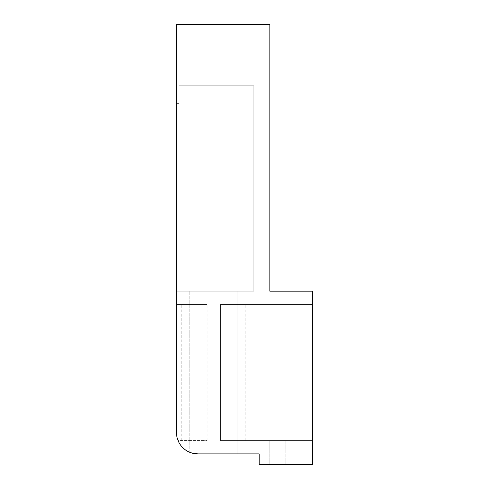 <?xml version="1.0" encoding="UTF-8"?>
<svg xmlns="http://www.w3.org/2000/svg" width="489" height="489" viewBox="0 0 489 489"><rect width="100%" height="100%" fill="white"/><g stroke="black" fill="none" stroke-linecap="round" stroke-linejoin="round"><path stroke-width="0.37" stroke-dasharray="2.44 1.83" d="M179.151 85.795L179.151 103.399L176.486 103.399L176.486 291.175L253.834 291.175L253.834 85.795L179.151 85.795L179.151 103.399L176.486 103.399L176.486 291.175L253.834 291.175L253.834 85.795L179.151 85.795L179.151 103.399L176.486 103.399L176.486 291.175L253.834 291.175L253.834 85.795L179.151 85.795L179.151 103.399L176.486 103.399L176.486 291.175L253.834 291.175L253.834 85.795L179.151 85.795L179.151 103.399L176.486 103.399L176.486 291.175L253.834 291.175L253.834 85.795L179.151 85.795L179.151 103.399L176.486 103.399L176.486 291.175L253.834 291.175L253.834 85.795L179.151 85.795L179.151 103.399L176.486 103.399L176.486 291.175L253.834 291.175L253.834 85.795L179.151 85.795L179.151 103.399L176.486 103.399L176.486 291.175L253.834 291.175L253.834 85.795L179.151 85.795M176.486 432.545A21.339 21.339 0 0 0 178.039 440.546A21.339 21.339 0 0 1 176.486 432.545A21.339 21.339 0 0 0 178.039 440.546A21.339 21.339 0 0 1 176.486 432.545A21.339 21.339 0 0 0 178.039 440.546A21.339 21.339 0 0 1 176.486 432.545A21.339 21.339 0 0 0 178.039 440.546L207.159 440.546L178.039 440.546A21.339 21.339 0 0 1 176.486 432.545L176.486 304.513L207.159 304.513L176.486 304.513L207.159 304.513L176.486 304.513L207.159 304.513L176.486 304.513L207.159 304.513L176.486 304.513L176.486 432.545L176.486 24.45L269.836 24.45L269.836 291.175L312.514 291.175L312.514 464.55L259.17 464.55L259.17 453.884L197.825 453.884A21.339 21.339 0 0 1 176.486 432.545L176.486 304.513M220.496 304.513L220.496 440.546L220.496 304.513L220.496 440.546L312.514 440.546L220.496 440.546L220.496 304.513L312.514 304.513L220.496 304.513L220.496 440.546L312.514 440.546L312.514 304.513L220.496 304.513L220.496 440.546L220.496 304.513L220.496 440.546L220.496 304.513L312.514 304.513L220.496 304.513L220.496 440.546L245.833 440.546L220.496 440.546L220.496 304.513L245.833 304.513L220.496 304.513L220.496 440.546L312.514 440.546L312.514 304.513L220.496 304.513L245.833 304.513L220.496 304.513L220.496 440.546L220.496 304.513L312.514 304.513L312.514 440.546L220.496 440.546L220.496 304.513L312.514 304.513L312.514 440.546L312.514 304.513L312.514 440.546L220.496 440.546L312.514 440.546L312.514 304.513L312.514 440.546L220.496 440.546L220.496 304.513M207.159 440.546L207.159 304.513L207.159 440.546M213.827 291.175L237.831 291.175L213.827 291.175M213.827 453.884L197.825 453.884C187.244 452.136 187.244 452.136 197.825 453.884L213.827 453.884M190.514 452.588L191.248 452.845M197.825 453.884C187.244 452.136 187.244 452.136 197.825 453.884C187.244 452.136 187.244 452.136 197.825 453.884C187.244 452.136 187.244 452.136 197.825 453.884M190.496 452.582L191.175 452.82M312.514 464.55L312.514 440.546L269.836 440.546L312.514 440.546L285.845 440.546L312.514 440.546L312.514 464.55L312.514 440.546L312.514 464.55L269.836 464.55L285.845 464.55L269.836 464.55L285.845 464.55L285.845 440.546L285.845 464.55L285.845 440.546L285.845 464.55L312.514 464.55M245.833 440.546L245.833 304.513L245.833 440.546M181.816 440.546L181.816 304.513L181.816 440.546M237.831 453.884L237.831 291.175L237.831 453.884M189.824 452.325L189.824 291.175L189.824 452.325M269.836 464.55L269.836 440.546L269.836 464.55"/><path stroke-width="0.73" d="M176.486 432.545L176.486 24.45L269.836 24.45L269.836 291.175L312.514 291.175L312.514 464.55L259.17 464.55L259.17 453.884L197.825 453.884A21.339 21.339 0 0 1 176.486 432.545L176.486 304.513M191.175 452.82L197.825 453.884L191.175 452.82L197.825 453.884L213.827 453.884L197.825 453.884L213.827 453.884L197.825 453.884L191.248 452.845"/></g></svg>
